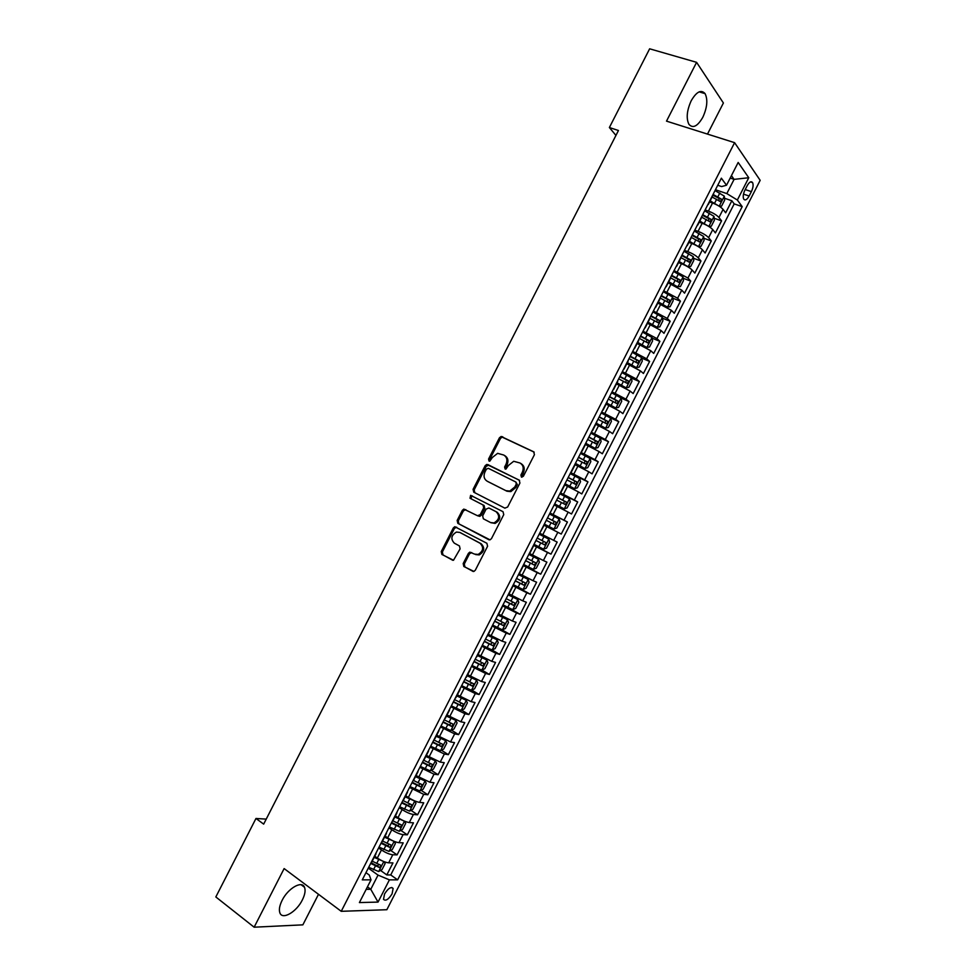 <?xml version="1.0" encoding="UTF-8"?>
<svg xmlns="http://www.w3.org/2000/svg" width="976" height="976" viewBox="0 0 976 976"><rect width="100%" height="100%" fill="white"/><g stroke="black" fill="none" stroke-linecap="round" stroke-linejoin="round"><path stroke-width="1.46" d="M521.416 477.081L523.38 476.276L534.433 454.67L533.689 451.79L501.127 436.492L499.431 437.797L488.561 459.062L489.037 461.05L489.818 461.148L492.368 457.488L497.626 453.34L503.775 455.048C506.934 457.085 507.691 460.147 506.032 464.222L504.616 466.992L505.117 469.005L505.922 469.102L508.472 465.43L513.693 461.282L520.013 463.002C523.234 465.064 524.002 468.151 522.331 472.262L520.903 475.044L521.416 477.081M302.353 899.945C304.988 894.614 305.708 890.393 304.512 887.282C302.011 880.242 287.993 888.27 282.101 900.384C279.478 905.716 278.758 909.925 279.941 913.011C282.552 920.185 296.606 911.84 302.353 899.945M702.805 117.291C707.21 107.604 707.978 99.711 705.099 93.647C701.158 89.292 696.535 91.646 691.228 100.711C686.836 110.459 686.055 118.328 688.91 124.318C692.911 128.71 697.547 126.368 702.805 117.291M392.084 893.845L393.121 888.465C390.998 886.489 388.143 888.319 384.556 893.967L383.519 899.347C385.654 901.312 388.509 899.482 392.084 893.845M463.185 563.567L463.856 566.519L473.933 571.424L475.312 570.216L487.585 546.231L486.878 543.278L454.792 526.711L453.315 527.943L441.25 551.55L441.896 554.466L453.511 560.248L460.111 548.866L459.44 545.938L454.316 543.156C450.485 538.972 451.193 535.275 456.439 532.066L459.806 532.42L480.094 543.266C483.998 547.414 483.352 551.135 478.155 554.441L474.556 554.112L469.822 552.135L468.407 553.355L463.185 563.567L464.283 564.018L464.954 566.971L473.201 571.497M707.49 134.09L723.399 102.992L696.596 62.33L666.51 121.134L734.599 142.667L341.234 911.316L284.126 868.579L254.138 927.2L215.83 896.956L255.968 818.474L263.666 824.122L618.455 130.503L609.378 127.527L615.941 135.42M696.596 62.33L649.638 48.8L609.378 127.527M504.86 508.142L507.654 507.008L519.927 483.035L519.195 480.119L486.768 464.43L485.157 465.711L473.079 489.33L473.75 492.197L504.86 508.142M503.75 514.633L491.477 538.618L490.025 539.85L457.829 523.331L457.158 520.44L462.331 510.338L463.832 509.082L477.508 515.731L480.253 514.608L483.706 507.862L483.022 504.958L470.017 498.248L470.627 495.344L503.043 511.705L503.75 514.633M380.53 870.433L386.801 874.923L392.962 862.906L388.668 862.821L392.791 854.756C389.534 854.39 385.752 852.792 381.457 849.962L378.615 847.961M390.681 850.413L397.061 854.891L403.21 842.861L398.977 842.678L403.1 834.614C399.867 834.187 396.097 832.565 391.791 829.771L388.936 827.794M400.831 830.381L407.321 834.846L413.47 822.829L409.286 822.536L413.409 814.472C410.213 813.984 406.455 812.349 402.124 809.58L399.245 807.628M410.981 810.348L417.569 814.801L423.73 802.784L419.595 802.394L423.718 794.33L409.566 787.461M421.132 790.316L427.83 794.769L433.991 782.74L429.904 782.24L434.027 774.188L419.9 767.295M431.27 770.271L438.09 774.724L444.251 762.695L440.213 762.097L444.348 754.033L430.221 747.116M441.408 750.227L448.35 754.668L454.511 742.638L450.534 741.943L454.657 733.891L440.542 726.949M451.534 730.182L458.61 734.623L464.771 722.594L460.843 721.789L464.966 713.737L450.863 706.77M461.66 710.138L468.87 714.578L475.031 702.549L471.164 701.646L475.288 693.582L461.184 686.592M471.786 690.093L479.131 694.522L485.292 682.492L481.473 681.492L485.597 673.428L471.518 666.413M481.9 670.036L489.403 674.477L495.552 662.436L491.794 661.338L495.918 653.273L481.839 646.234M491.916 649.931L499.663 654.42L505.824 642.379L502.103 641.171L506.227 633.107L492.172 626.055M500.871 629.215L509.923 634.363L516.084 622.322L512.424 621.017L516.548 612.952L502.494 605.876M507.154 607.048L520.196 614.307L526.357 602.265L522.746 600.85L526.869 592.786L512.827 585.685M513.254 584.868L530.456 594.25L536.617 582.208L533.055 580.696L537.19 572.631L523.16 565.507M523.441 564.958L540.728 574.181L546.889 562.152L543.376 560.529L547.512 552.465L533.494 545.316M533.628 545.047L551.001 554.124L557.162 542.083L553.697 540.362L557.833 532.298L543.827 525.112M557.833 532.298L561.261 534.055L567.422 522.014L549.927 513.193M550.025 513.01L564.018 520.196L568.154 512.132L571.533 513.986L577.694 501.945L560.126 493.27M560.358 492.819L574.339 500.029L578.475 491.953L581.806 493.929L587.967 481.888L570.313 473.36M570.692 472.628L584.673 479.85L588.796 471.786L592.078 473.86L598.239 461.807L581.769 454.035M581.025 452.437L594.994 459.684L599.118 451.607L602.351 453.779L608.512 441.738L598.239 436.992M591.358 432.234L605.315 439.505L609.451 431.441L612.623 433.71L618.784 421.669L610.293 417.838M601.692 412.031L615.649 419.326L619.772 411.262L622.895 413.641L629.056 401.587L621.041 398.062M612.037 391.84L625.97 399.16L630.106 391.083L633.168 393.56L639.329 381.518L631.411 378.102M622.371 371.636L636.291 378.981L640.427 370.904L643.44 373.479L649.613 361.437L641.769 358.143M632.716 351.433L646.624 358.79L650.76 350.726L653.725 353.41L659.886 341.356L652.114 338.172M643.05 331.23L656.958 338.611L661.081 330.535L663.997 333.328L670.17 321.275L662.472 318.2M653.395 311.015L667.279 318.432L671.415 310.356L674.282 313.247L680.443 301.194L672.818 298.229M663.741 290.811L677.612 298.241L681.748 290.165L684.554 293.154L690.727 281.112L683.163 278.245M674.074 270.596L687.946 278.05L692.082 269.986L694.839 273.073L701 261.019L693.497 258.25M684.42 250.393L687.677 251.588C692.46 253.492 695.998 255.578 698.279 257.871L702.415 249.795L705.111 252.991L711.284 240.938L703.842 238.254M694.766 230.177L698.047 231.349C702.842 233.215 706.356 235.326 708.613 237.68L712.748 229.604L715.396 232.898L721.569 220.844L718.946 217.489C716.726 215.074 713.212 212.939 708.405 211.109L705.111 209.962M714.176 218.258L721.569 220.844M388.668 862.821C385.398 862.479 381.616 860.881 377.322 858.038L374.76 856.22M398.977 842.678C395.731 842.264 391.962 840.653 387.655 837.847L385.081 836.054M409.286 822.536C406.077 822.06 402.307 820.438 397.988 817.656L395.402 815.875M419.595 802.394C416.423 801.857 412.665 800.21 408.322 797.465L405.723 795.708M429.904 782.24L416.044 775.542M440.213 762.097L426.366 755.363M450.534 741.943L436.687 735.196M460.843 721.789L447.02 715.018M471.164 701.646L457.341 694.839M481.473 681.492L467.675 674.66M491.794 661.338L477.996 654.481M502.103 641.171L488.329 634.29M512.424 621.017L498.651 614.111M522.746 600.85L508.984 593.92M533.055 580.696L519.317 573.729M543.376 560.529L529.651 553.551M553.697 540.362L539.984 533.347M568.154 512.132L554.453 505.08M578.475 491.953L564.787 484.889M588.796 471.786L575.12 464.686M599.118 451.607L585.454 444.495M609.451 431.441L595.799 424.292M619.772 411.262L606.133 404.088M630.106 391.083L616.478 383.885M640.427 370.904L626.812 363.682M650.76 350.726L637.157 343.479M661.081 330.535L647.491 323.263M671.415 310.356L657.836 303.06M681.748 290.165L668.182 282.845M692.082 269.986C689.776 267.741 686.238 265.655 681.468 263.727L678.527 262.629M702.415 249.795C700.146 247.477 696.608 245.379 691.825 243.488L688.873 242.414M712.748 229.604C710.504 227.225 706.99 225.114 702.183 223.248L699.219 222.199M747.201 185.66L744.92 190.1C743.187 193.858 742.785 196.859 743.7 199.092C745.152 200.812 746.957 199.787 749.129 196.03L751.386 191.625C753.13 187.868 753.533 184.867 752.606 182.597C751.178 180.889 749.373 181.914 747.201 185.66M734.599 142.667L760.17 180.328L386.85 909.717L341.234 911.316M386.801 874.923L390.729 874.947L397.622 879.864L742.199 206.631L737.356 200.031L726.827 193.59L715.457 189.747M397.622 879.864L389.412 879.864L378.041 902.092L359.4 902.568L371.026 879.864L362.279 879.864L721.362 178.193L726.522 185.233L738.173 162.455L748.763 177.742L737.356 200.031M390.729 874.947L734.184 203.899L731.854 200.751L725.68 212.805L723.082 209.401C720.874 206.973 717.36 204.838 712.541 203.008L709.564 201.983M707.624 205.045L708.21 203.899M712.346 196.554L712.431 195.651M708.613 237.68L711.284 240.938M698.279 257.871L701 261.019M687.946 278.05L690.727 281.112M677.612 298.241L680.443 301.194M667.279 318.432L670.17 321.275M656.958 338.611L659.886 341.356M646.624 358.79L649.613 361.437M636.291 378.981L639.329 381.518M625.97 399.16L629.056 401.587M615.649 419.326L618.784 421.669M605.315 439.505L608.512 441.738M594.994 459.684L598.239 461.807M584.673 479.85L587.967 481.888M574.339 500.029L577.694 501.945M564.018 520.196L567.422 522.014M551.001 554.124L547.512 552.465M540.728 574.181L537.19 572.631M530.456 594.25L526.869 592.786M520.196 614.307L516.548 612.952M509.923 634.363L506.227 633.107M499.663 654.42L495.918 653.273M489.403 674.477L485.597 673.428M479.131 694.522L475.288 693.582M468.87 714.578L464.966 713.737M458.61 734.623L454.657 733.891M448.35 754.668L444.348 754.033M438.09 774.724L434.027 774.188M427.83 794.769L423.718 794.33M417.569 814.801L413.409 814.472M407.321 834.846L403.1 834.614M397.061 854.891L392.791 854.756M367.44 886.867L370.77 889.295L378.029 875.106L368.294 868.115M726.827 193.59L734.098 179.364L731.427 175.631M730.182 178.071L734.098 179.364L748.763 177.742M717.75 185.269L721.63 186.575L726.522 185.233M254.138 927.2L302.865 924.845L318.493 894.309M266.228 819.12L255.968 818.474M366.171 889.343L370.77 889.295L378.041 902.092M365.963 872.666L369.282 875.057L371.026 879.864M724.509 198.25L731.854 200.751M734.184 203.899L742.199 206.631M701.817 217.111L701.89 216.257M691.301 237.668L691.35 236.863M697.669 224.504L697.12 225.578M680.784 258.225L680.797 257.457M687.128 245.098L686.616 246.111M670.268 278.77L670.256 278.062M676.588 265.704L676.112 266.631M659.752 299.327L659.715 298.656M666.047 286.297L665.608 287.151M649.235 319.872L649.174 319.25M655.506 306.891L655.103 307.684M644.965 327.497L644.599 328.204M634.424 348.078L634.095 348.725M575.584 463.783L584.892 468.541L575.425 463.368M550.147 512.766L554.356 504.531M539.618 533.347L544.12 525.271M513.327 584.709L522.977 589.504L525.991 588.308L529.077 582.269L528.138 579.427L518.903 574.535M449.424 709.589L449.082 710.247M438.944 730.072L438.566 730.804M428.452 750.556L428.049 751.361M417.972 771.04L417.521 771.918M407.492 791.524L407.004 792.475M397.012 812.008L396.488 813.032M402.795 800.698L403.405 800.222M386.533 832.479L385.971 833.589M392.279 821.255L392.913 820.731M376.053 852.963L375.455 854.134M381.762 841.8L382.421 841.239M371.246 862.357L371.929 861.747M378.029 875.106L389.412 879.864M521.94 477.203L523.356 472.835C525.027 468.736 524.246 465.65 521.038 463.588L520.696 463.393M504.421 455.426L504.812 455.658C507.971 457.683 508.728 460.745 507.069 464.82L505.653 469.139M534.201 452.156L502.152 437.114L500.468 438.419L489.61 459.647L489.598 461.172M519.561 480.363L488.952 465.149L486.207 466.296L474.153 489.879L474.824 492.746L504.958 508.191M516.304 484.035L515.804 481.998L488.342 468.309L486.426 469.114L484.938 472.018C483.279 476.068 484.011 479.131 487.146 481.192L505.873 490.647L509.789 491.062L514.803 486.975L516.304 484.035L517.341 484.596L515.889 482.046M488 481.656L487.146 481.192M517.341 484.596L515.828 487.536L510.826 491.623L506.91 491.196L488.207 481.754M489.159 539.887L457.829 523.331M465.796 509.606L463.417 510.851L458.256 520.94L458.915 523.844M477.606 515.779L479.826 516.377L481.327 515.133L484.779 508.386L484.084 505.483L470.017 498.248M472.384 495.918L471.701 495.893L471.091 498.785M490.586 522.563L494.039 522.904C499.395 519.635 500.102 515.914 496.125 511.729L488.878 507.984L486.121 509.106L482.669 515.865L483.352 518.793L490.586 522.563M490.867 522.697L495.088 523.417C500.456 520.147 501.152 516.426 497.187 512.254L496.125 511.729M488.878 507.984L497.187 512.254M471.676 552.55L469.493 553.819L464.283 564.018M475.641 554.575L479.24 554.905C484.438 551.611 485.072 547.89 481.18 543.754L480.094 543.266M460.343 532.664L481.18 543.754M456.658 527.174L454.426 528.431L442.36 552.013L443.019 554.929L452.827 560.309M724.302 196.237L719.202 206.217L721.593 206.095L724.692 200.056L724.302 196.139L715.03 190.576M719.031 206.107L710.15 200.849M713.468 203.35L709.808 201.52M712.114 196.993L720.325 201.605L721.618 199.238L713.066 194.419M712.712 195.115L718.909 198.323L719.044 200.287M708.698 226.383L711.297 226.225L714.383 220.186L713.968 216.33L704.672 210.804M708.796 226.42L699.792 221.064M704.001 223.968L699.475 221.698M701.768 217.221L709.979 221.82L711.297 219.466L702.708 214.647M702.378 215.293L708.6 218.514L708.71 220.478M697.999 246.44L701 246.355L704.086 240.316L703.635 236.509L694.326 231.031M694.57 244.634L689.141 241.889M698.474 246.611L689.446 241.292M691.411 237.449L699.633 242.024L700.963 239.681L692.362 234.874M692.045 235.484L698.291 238.717L698.365 240.682M687.214 266.448L690.691 266.485L693.79 260.446L693.302 256.7L683.981 251.259M684.847 265.191L678.82 262.068M688.141 266.79L679.101 261.519M680.845 257.566L689.3 262.227L690.63 259.897L682.017 255.102M681.724 255.663L687.982 258.908L688.031 260.873M676.307 286.395L680.394 286.615L683.481 280.576L682.98 276.879L673.623 271.474M674.977 285.7L668.487 282.247M677.808 286.968L668.755 281.735M670.414 277.745L678.954 282.43L680.309 280.1L671.659 275.317M671.39 275.842L677.673 279.099L677.686 281.064M665.217 306.269L667.486 307.159L670.097 306.732L673.184 300.693L672.647 297.058L663.277 291.702M665.01 306.147L658.166 302.426M667.486 307.159L658.397 301.962M660.069 297.973L668.621 302.621L669.987 300.315L661.313 295.545M661.069 296.021L667.364 299.29L667.352 301.255M647.832 322.605L657.226 327.326L659.8 326.862L662.887 320.823L662.314 317.249L652.932 311.917M657.153 327.326L648.052 322.178M649.723 318.188L658.288 322.824L659.654 320.518L650.968 315.76M650.748 316.2L657.055 319.481L657.019 321.446M637.511 342.771L646.832 347.505L649.504 346.98L652.59 340.941L651.992 337.415L642.586 332.133M646.832 347.505L637.706 342.393M639.378 338.404L647.942 343.015L649.333 340.734L640.622 335.976M640.415 336.366L646.746 339.672L646.673 341.637M627.19 362.95L636.498 367.684L639.207 367.098L642.293 361.059L641.671 357.594L632.241 352.348M636.498 367.684L627.361 362.608M629.032 358.619L637.609 363.218L639.012 360.937L630.276 356.191M630.093 356.545L636.437 359.851L636.34 361.828M616.869 383.117L626.177 387.862L628.91 387.216L631.997 381.177L631.338 377.773L621.895 372.564M626.177 387.862L617.015 382.824M618.686 378.834L627.275 383.409L628.69 381.14L619.931 376.407M619.772 376.712L626.128 380.042L625.994 382.019M606.547 403.283L615.856 408.029L618.613 407.334L621.7 401.295L621.017 397.94L611.549 392.779M615.856 408.029L606.682 403.027M608.353 399.038L616.942 403.6L618.369 401.343L609.585 396.622M609.451 396.89L615.819 400.221L615.649 402.21M596.226 423.45L605.535 428.196L608.316 427.451L611.403 421.412L610.695 418.118L601.216 412.982M605.535 428.196L596.336 423.242M598.007 419.253L606.608 423.791L608.048 421.534L599.24 416.825M599.13 417.057L605.523 420.4L605.303 422.401M585.905 443.616L595.214 448.374L598.02 447.557L601.106 441.53L600.374 438.285L590.87 433.198M595.214 448.374L585.99 443.446M587.662 439.456L596.275 443.982L597.727 441.738L588.906 437.041M588.809 437.224L595.214 440.579L594.957 442.579M584.892 468.541L587.735 467.675L590.822 461.636L590.053 458.452L580.525 453.401M577.316 459.672L585.954 464.161L587.406 461.929L578.561 457.244M578.487 457.39L584.905 460.745L584.612 462.77M564.97 483.803L574.571 488.708L577.438 487.78L580.525 481.754L579.732 478.618L570.191 473.604M574.571 488.708L565.019 483.706M566.983 479.875L575.62 484.352L577.084 482.12L568.227 477.447M568.166 477.545L574.608 480.924L574.254 482.961M554.661 503.958L564.25 508.862L567.141 507.886L570.24 501.859L569.411 498.785L559.846 493.819M564.25 508.862L554.673 503.909M556.637 500.078L565.287 504.531L566.763 502.311L557.882 497.65M557.857 497.711L564.299 501.091L563.884 503.165M553.929 529.029L544.34 524.112L553.929 529.029L556.857 527.992L559.943 521.965L559.089 518.951L549.512 514.01M546.304 520.281L554.954 524.71L556.442 522.502L547.548 517.853M547.536 517.866L554.002 521.269L553.477 523.38M534.006 544.315L543.608 549.183L546.572 548.097L549.659 542.07L548.768 539.106L539.167 534.214M548.768 539.106L539.179 534.201M535.97 540.472L544.632 544.889L546.133 542.693L537.203 538.057M546.133 542.693L543.705 541.436L542.083 543.571L535.983 540.448M523.661 564.518L533.299 569.35L536.275 568.203L539.362 562.176L538.459 559.272L528.833 554.417M538.459 559.272L528.87 554.356M525.625 560.675L534.299 565.067L535.812 562.884L526.869 558.248M535.812 562.884L533.396 561.603L531.774 563.725L525.661 560.602M528.138 579.427L518.5 574.608M515.291 580.879L523.978 585.246L525.503 583.062L516.536 578.451M523.148 581.83L521.452 583.88L515.352 580.757M502.994 604.9L512.668 609.658L515.706 608.402L518.793 602.375L517.817 599.581L508.459 594.957M517.817 599.581L508.533 594.811M504.958 601.07L513.657 605.425L515.182 603.241L506.202 598.642M512.9 602.07L511.143 604.034L505.043 600.911M492.66 625.104L502.347 629.813L505.422 628.495L508.508 622.468L507.508 619.736L498.126 615.148M507.508 619.736L498.211 614.965M494.625 621.261L503.335 625.592L504.873 623.42L495.869 618.833M502.628 622.285L500.834 624.189L494.722 621.065M482.327 645.295L492.038 649.967L495.137 648.601L498.224 642.574L497.199 639.89L487.793 635.339M497.199 639.89L487.902 635.12M484.291 641.452L493.002 645.77L494.551 643.599L485.536 639.036M492.343 642.501L490.513 644.331L484.413 641.208M471.994 665.473L481.729 670.122L484.852 668.694L487.939 662.667L486.878 660.044L477.459 655.53M486.878 660.044L477.593 655.262M473.958 661.643L482.681 665.937L484.242 663.778L475.202 659.215M482.059 662.716L480.204 664.485L474.104 661.362M461.66 685.664L471.408 690.264L474.568 688.788L477.654 682.761L476.569 680.187L467.126 675.721M476.569 680.187L467.284 675.416M463.624 681.834L472.36 686.104L473.933 683.944L464.869 679.406M471.762 682.919L469.895 684.627L463.795 681.504M451.339 705.855L461.099 710.418L464.283 708.881L467.37 702.854L466.26 700.341L456.792 695.912M466.26 700.341L456.975 695.559M453.291 702.025L462.038 706.27L463.624 704.123L454.535 699.597M461.465 703.123L459.586 704.77L453.486 701.646M441.006 726.034L450.79 730.56L453.999 728.962L457.085 722.935L455.951 720.483L446.459 716.103M455.951 720.483L446.666 715.701M442.97 722.203L451.717 726.437L453.315 724.29L444.202 719.776M451.168 723.314L449.277 724.912L443.177 721.801M430.672 746.225L440.481 750.703L443.726 749.056L446.801 743.029L445.642 740.625L436.138 736.282M445.642 740.625L436.357 735.843M432.636 742.382L441.396 746.603L442.994 744.456L433.881 739.967M440.871 743.505L438.968 745.054L432.868 741.943M420.351 766.404L430.172 770.845L433.442 769.137L436.528 763.11L435.333 760.78L425.804 756.461M435.333 760.78L433.539 759.621M432.929 759.316L426.048 755.985M422.315 762.573L431.087 766.77L432.685 764.623L423.547 760.145M430.562 763.696L428.659 765.196L422.559 762.073M410.018 786.583L419.863 790.987L423.157 789.23L426.244 783.203L425.024 780.922L415.471 776.652M425.024 780.922L423.865 780.153M422.157 779.312L415.739 776.127M411.982 782.752L420.766 786.924L422.388 784.789L413.226 780.324M420.266 783.887L418.362 785.326L412.25 782.215M399.696 806.762L409.554 811.129L412.885 809.311L415.971 803.285L414.715 801.052L405.15 796.831M414.715 801.052L414.031 800.601M411.286 799.234L405.443 796.257M401.661 802.931L410.445 807.079L412.079 804.944L403.088 800.613M409.957 804.065L408.053 805.468L401.953 802.357M389.363 826.94L399.257 831.259L402.612 829.393L405.687 823.366L404.406 821.194L394.816 816.997M400.27 819.071L395.134 816.4M391.327 823.11L400.136 827.245L401.77 825.11L392.864 820.84M399.648 824.244L397.744 825.598L391.644 822.487M379.042 847.107L388.948 851.401L392.328 849.474L395.414 843.447L394.133 841.385L384.495 837.176M388.96 838.701L384.825 836.53M381.006 843.276L389.814 847.4L391.461 845.265L382.531 841.007M389.339 844.423L387.448 845.728L381.348 842.617M383.556 861.454L374.174 857.355M377.932 858.465L374.528 856.66M383.861 861.576L385.142 863.528L382.055 869.543L378.639 871.531L368.721 867.286M370.685 863.455L379.505 867.554L381.152 865.419L372.21 861.186M379.03 864.602L377.139 865.871L371.039 862.747M377.322 858.038L381.457 849.962M387.655 837.847L391.791 829.771M397.988 817.656L402.124 809.58M408.322 797.465L412.458 789.377M418.655 777.262L422.791 769.186M429.001 757.071L433.137 748.982M439.334 736.868L443.47 728.791M449.668 716.665L453.803 708.588M460.013 696.461L464.149 688.385M470.347 676.258L474.482 668.182M480.692 656.055L484.828 647.966M491.038 635.84L495.174 627.763M501.371 615.636L505.507 607.548M511.717 595.421L515.853 587.345M522.062 575.218L526.198 567.129M532.408 555.002L536.544 546.914M542.754 534.787L546.889 526.698M553.099 514.559L557.235 506.483M563.445 494.344L567.581 486.255M573.79 474.129L577.938 466.04M584.148 453.901L588.284 445.812M594.494 433.673L598.63 425.585M604.839 413.458L608.987 405.357M615.197 393.23L619.333 385.13M625.555 372.991L629.691 364.902M635.901 352.763L640.049 344.674M646.258 332.535L650.394 324.435M656.616 312.296L660.752 304.207M666.974 292.068L671.11 283.967M677.32 271.828L681.468 263.727M687.677 251.588L691.825 243.488M698.047 231.349L702.183 223.248M708.405 211.109L712.541 203.008M718.946 217.489L723.082 209.401M745.2 189.564L751.386 191.625M743.492 194.139L749.129 196.03M523.356 472.835L522.331 472.262M505.653 467.577L504.616 466.992M507.069 464.82L506.032 464.222M489.61 459.647L488.561 459.062M500.468 438.419L499.431 437.797M503.213 437.248L502.189 436.626M521.928 475.629L520.903 475.044M474.824 492.746L473.75 492.197M474.153 489.879L473.079 489.33M486.207 466.296L485.157 465.711M488.952 465.149L487.89 464.564M506.91 491.196L505.873 490.647M515.828 487.536L514.803 486.975M458.256 520.94L457.158 520.44M463.417 510.851L462.331 510.338M481.327 515.133L480.253 514.608M484.779 508.386L483.706 507.862M484.084 505.483L483.022 504.958M469.493 553.819L468.407 553.355M460.904 532.92L459.806 532.42M443.019 554.929L441.896 554.466M442.36 552.013L441.25 551.55M454.426 528.431L453.315 527.943M464.954 566.971L463.856 566.519M717.872 196.823L719.837 192.98M714.664 203.093L716.628 199.25M718.812 198.25L721.557 199.189M708.857 226.42L713.981 216.428M707.527 217.05L709.491 213.207M704.318 223.321L706.282 219.478M708.478 218.429L711.223 219.393M698.535 246.599L703.647 236.607M697.169 237.278L699.133 233.435M693.96 243.549L695.925 239.706M698.157 238.608L700.878 239.596M688.202 266.79L693.314 256.798M686.823 257.505L688.788 253.662M683.615 263.776L685.579 259.933M687.824 258.799L690.532 259.799M677.881 286.968L682.993 276.977M676.466 277.733L678.43 273.89M673.257 284.004L675.221 280.161M677.503 278.977L680.199 280.002M667.547 307.147L672.659 297.155M666.12 297.948L668.084 294.105M662.911 304.219L664.876 300.376M667.169 299.156L669.865 300.205M657.226 327.326L662.338 317.334M655.774 318.176L657.739 314.333M652.566 324.447L654.53 320.604M656.848 319.323L659.52 320.396M646.893 347.493L652.005 337.513M645.417 338.391L647.381 334.548M642.208 344.662L644.184 340.819M646.527 339.502L649.186 340.6M636.572 367.671L641.683 357.68M635.071 358.607L637.035 354.776M631.862 364.878L633.827 361.035M636.193 359.668L638.853 360.791M626.25 387.838L631.362 377.858M624.725 378.834L626.69 374.991M621.517 385.093L623.481 381.25M625.872 379.847L628.52 380.982M615.929 408.017L621.029 398.025M614.38 399.038L616.344 395.207M611.171 405.308L613.135 401.465M615.551 400.014L618.186 401.173M605.608 428.183L610.708 418.204M604.034 419.253L605.998 415.422M600.826 425.524L602.79 421.681M605.23 420.18L607.853 421.364M595.287 448.35L600.386 438.37M593.689 439.468L595.653 435.625M590.492 445.739L592.456 441.896M594.909 440.347L597.519 441.555M584.966 468.517L590.065 458.537M583.355 459.684L585.319 455.841M580.147 465.942L582.111 462.099M584.587 460.513L587.186 461.746M574.644 488.683L579.744 478.704M573.01 479.887L574.974 476.044M569.801 486.146L571.765 482.315M574.278 480.668L576.853 481.924M564.323 508.838L569.435 498.858M562.664 500.09L564.628 496.259M559.455 506.361L561.432 502.518M563.957 500.834L566.531 502.115M554.002 529.004L559.114 519.025M552.331 520.293L554.295 516.463M549.122 526.564L551.086 522.721M553.636 520.989L556.198 522.294M543.693 549.159L548.793 539.179M541.985 540.497L543.949 536.666M538.776 546.767L540.741 542.924M542.083 543.571L544.632 544.889M533.372 569.313L538.484 559.346M531.652 560.7L533.616 556.869M528.443 566.971L530.407 563.128M531.774 563.725L534.299 565.067M523.051 589.48L528.162 579.5M521.306 580.903L523.27 577.072M518.11 587.162L520.074 583.331M521.452 583.88L523.978 585.246M512.742 609.634L517.841 599.654M510.973 601.106L512.937 597.263M507.764 607.365L509.728 603.522M511.143 604.034L513.657 605.425M502.433 629.776L507.532 619.809M500.639 621.297L502.603 617.466M497.431 627.556L499.395 623.725M500.834 624.189L503.335 625.592M492.111 649.931L497.223 639.963M490.306 641.5L492.27 637.657M487.097 647.759L489.061 643.916M490.513 644.331L493.002 645.77M481.802 670.085L486.902 660.105M479.972 661.691L481.937 657.848M476.764 667.95L478.728 664.107M480.204 664.485L482.681 665.937M471.493 690.227L476.593 680.26M469.639 681.882L471.603 678.039M466.43 688.141L468.395 684.298M469.895 684.627L472.36 686.104M461.184 710.369L466.284 700.402M459.306 702.073L461.27 698.23M456.097 708.332L458.061 704.489M459.586 704.77L462.038 706.27M450.875 730.524L455.975 720.544M448.972 722.264L450.936 718.421M445.764 728.523L447.728 724.68M449.277 724.912L451.717 726.437M440.566 750.666L445.666 740.686M438.639 742.443L440.603 738.612M435.43 748.702L437.394 744.871M438.968 745.054L441.396 746.603M430.257 770.808L435.357 760.829M428.305 762.634L430.27 758.791M425.109 768.893L427.073 765.05M428.659 765.196L431.087 766.77M419.948 790.938L425.048 780.971M417.984 782.813L419.936 778.982M414.776 789.072L416.74 785.241M418.362 785.326L420.766 786.924M409.639 811.08L414.739 801.113M407.651 802.992L409.615 799.161M404.442 809.25L406.406 805.42M408.053 805.468L410.445 807.079M399.343 831.21L404.442 821.255M397.317 823.183L399.282 819.34M394.121 829.429L396.085 825.598M397.744 825.598L400.136 827.245M389.034 851.353L394.133 841.385M386.996 843.362L388.96 839.519M383.8 849.608L385.752 845.777M387.448 845.728L389.814 847.4M378.725 871.483L383.812 861.552M376.675 863.528L378.627 859.697M373.466 869.787L375.431 865.956M377.139 865.871L379.505 867.554M301.084 884.72L304.512 887.282M699.158 91.854L705.099 93.647M391.766 887.489L393.121 888.465M708.295 204.472L712.504 196.237M697.767 225.041L701.976 216.818M687.238 245.623L691.447 237.388M676.71 266.192L680.919 257.957M666.181 286.761L670.39 278.538M655.652 307.33L659.861 299.107M645.124 327.899L649.333 319.677M634.595 348.469L638.816 340.246M624.079 369.026L628.288 360.803M613.55 389.595L617.759 381.372M603.034 410.152L607.243 401.929M592.505 430.709L596.714 422.486M581.989 451.266L586.198 443.043M571.472 471.823L575.681 463.6M560.956 492.38L565.153 484.157M529.395 554.039L533.604 545.816M518.878 574.583L523.087 566.361M508.374 595.128L512.571 586.905M497.858 615.673L502.067 607.45M487.341 636.218L491.55 627.995M476.837 656.75L481.034 648.54M466.321 677.295L470.53 669.072M455.804 697.828L460.013 689.617M445.3 718.36L449.509 710.15M434.796 738.905L438.993 730.682M424.279 759.426L428.488 751.215M413.775 779.958L417.984 771.748M403.271 800.491L407.48 792.28M392.767 821.023L396.976 812.813M382.263 841.544L386.472 833.333M371.758 862.064L375.967 853.854M750.495 181.902L752.606 182.597M502.152 437.114L501.127 436.492M487.829 465.015L486.768 464.43M510.826 491.623L509.789 491.062M464.93 509.606L463.832 509.082M479.826 516.377L478.752 515.865M471.701 495.893L470.627 495.344M495.088 523.417L494.039 522.904M470.92 552.611L469.822 552.135M479.24 554.905L478.155 554.441M455.89 527.199L454.792 526.711M718.909 198.323L721.618 199.238M708.6 218.514L711.297 219.466M698.291 238.717L700.963 239.681M687.982 258.908L690.63 259.897M677.673 279.099L680.309 280.1M667.364 299.29L669.987 300.315M657.055 319.481L659.654 320.518M646.746 339.672L649.333 340.734M636.437 359.851L639.012 360.937M626.128 380.03L628.69 381.14M615.819 400.221L618.369 401.343M605.523 420.4L608.048 421.534M595.214 440.579L597.727 441.738M584.917 460.745L587.406 461.929M574.608 480.924L577.084 482.12M564.299 501.091L566.763 502.311M554.002 521.269L556.442 522.502M523.99 582.245L525.503 583.062M514.084 602.631L515.182 603.241M503.982 622.92L504.873 623.42M493.795 643.16L494.551 643.599M483.571 663.375L484.242 663.778M473.323 683.578L473.933 683.944"/></g></svg>
